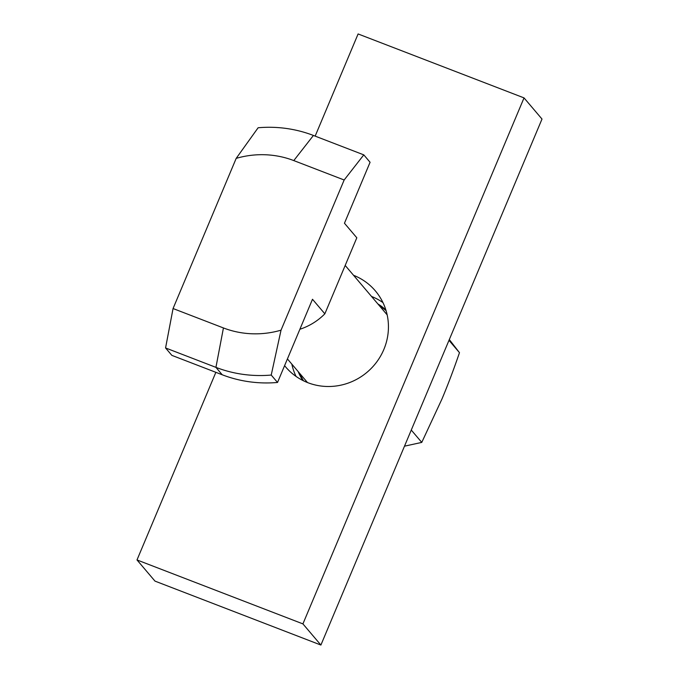 <?xml version="1.0" encoding="UTF-8"?>
<svg xmlns="http://www.w3.org/2000/svg" width="679" height="679" viewBox="0 0 679 679"><rect width="100%" height="100%" fill="white"/><g stroke="black" fill="none" stroke-linecap="round" stroke-linejoin="round"><path stroke-width="1.02" d="M302.809 380.452A54.889 52.911 139.7 0 1 298.2 371.625M299.999 373.739A54.889 52.911 -40.3 0 0 303.496 380.8M353.538 275.284A58.801 56.697 139.7 0 1 375.334 290.85A58.801 56.697 139.7 0 1 376.879 361.754A58.801 56.697 139.7 0 1 307.901 382.71A58.801 56.697 139.7 0 1 285.689 366.991A58.801 56.697 139.7 0 1 284.594 365.65M291.834 364.122A58.801 56.697 -40.3 0 0 296.044 376.412M223.433 327.949L215.93 367.364A126.761 122.203 -40.3 0 0 243.031 374.358A126.761 122.203 -40.3 0 0 271.227 375.054L281.03 330.172A91.478 88.185 139.7 0 1 242.989 332.99A91.478 88.185 139.7 0 1 223.433 327.949L173.06 308.538L165.566 347.954L215.93 367.364L222.22 374.774A126.761 122.203 -40.3 0 0 249.32 381.768A126.761 122.203 -40.3 0 0 277.524 382.464L312.493 299.269L324.851 313.817L356.815 237.786L344.457 223.238L370.08 162.273L363.791 154.863L313.418 135.452A126.761 122.203 -40.3 0 0 286.326 128.458A126.761 122.203 -40.3 0 0 258.122 127.762L236.19 158.368A91.478 88.185 139.7 0 1 274.231 155.542A91.478 88.185 139.7 0 1 293.786 160.583L344.16 179.994L281.03 330.172M299.889 329.256A60.108 57.953 -40.3 0 0 324.851 313.817M165.566 347.954L171.855 355.363L222.22 374.774M173.06 308.538L236.19 158.368M271.227 375.054L277.524 382.464M344.16 179.994L363.791 154.863M386.079 310.659A54.889 52.911 -40.3 0 0 379.68 306.059M404.497 446.171L421.761 442.402L441.927 399.082C447.826 385.061 453.682 369.597 459.479 352.681L449.311 339.568M411.27 430.053L421.761 442.402M448.989 340.332L459.479 352.681M320.895 645.05L302.919 623.891L524.027 97.895L542.003 119.054L320.895 645.05L154.973 581.105L136.997 559.946L215.863 372.321M382.956 302.588A58.801 56.697 -40.3 0 0 371.515 296.443M524.027 97.895L358.105 33.95L315.158 136.123M302.919 623.891L136.997 559.946M377.88 303.946A54.889 52.911 139.7 0 1 385.85 309.921M313.418 135.452L293.786 160.583M287.421 358.928L307.485 382.557M345.187 265.447L387.166 314.878"/></g></svg>
